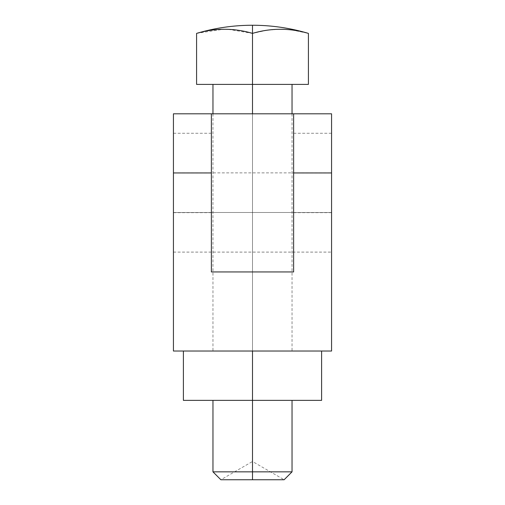 <?xml version="1.0" encoding="UTF-8"?>
<svg xmlns="http://www.w3.org/2000/svg" width="505" height="505" viewBox="0 0 505 505"><rect width="100%" height="100%" fill="white"/><g stroke="black" fill="none" stroke-linecap="round" stroke-linejoin="round"><path stroke-width="0.38" stroke-dasharray="2.52 1.89" d="M280.458 84.398L224.542 84.398L280.458 84.398C295.709 84.398 295.709 84.398 280.458 84.398L252.5 84.398L280.458 84.398M224.542 84.398L252.5 84.398L252.5 113.808L292.035 113.808L212.965 113.808L252.5 113.808L212.965 113.808L252.5 113.808L252.5 84.398L224.542 84.398C209.291 84.398 209.291 84.398 224.542 84.398L252.5 84.398L252.5 33.387L252.5 84.398L224.542 84.398M252.5 400.364L292.035 400.364L252.5 400.364L252.5 471.84L292.035 471.84L252.5 471.84L252.5 400.364L183.391 400.364L183.391 351.026L217.276 351.026L173.43 351.026L173.43 113.808L331.57 113.808L173.43 113.808L173.43 351.026L287.724 351.026L217.276 351.026L252.5 351.026L252.5 400.364L252.5 351.026L321.609 351.026L183.391 351.026L331.57 351.026L331.57 113.808L331.57 351.026L287.724 351.026L321.609 351.026L321.609 400.364L252.5 400.364L321.609 400.364L321.609 351.026L183.391 351.026L183.391 400.364L252.5 400.364M211.38 113.808L211.38 271.949L293.62 271.949L293.62 113.808L293.62 271.949L211.38 271.949L211.38 113.808M211.38 172.956L211.38 212.649L211.38 133.263L211.38 212.649L211.38 172.956L173.43 172.956L173.43 212.649L173.43 133.263L173.43 212.649L173.43 172.956L211.38 172.956L211.38 133.263L211.38 172.956L173.43 172.956L173.43 133.263L173.43 172.956L211.38 172.956M293.62 172.956L293.62 212.649L293.62 133.263L293.62 212.649L293.62 172.956L331.57 172.956L331.57 212.649L331.57 133.263L331.57 212.649L331.57 172.956L293.62 172.956L293.62 133.263L293.62 172.956L331.57 172.956L331.57 133.263L331.57 172.956L293.62 172.956M331.57 212.491L331.57 172.874L331.57 252.102L331.57 212.491L173.43 212.491L173.43 252.102L173.43 172.874L173.43 252.102L173.43 212.491L331.57 212.491L331.57 172.874L331.57 212.491L173.43 212.491L173.43 172.874L173.43 212.491L331.57 212.491M212.965 471.84L252.5 471.84L212.965 471.84M252.5 479.75L252.5 471.84L252.5 479.75L284.126 479.75L252.5 461.488L252.5 479.75L284.126 479.75L252.5 479.75L252.5 461.488L252.5 479.75L252.5 461.488L220.874 479.75L252.5 479.75M196.59 33.387L223.065 29.29M224.555 29.277L226.12 29.29M228.399 29.353L252.5 33.387L252.5 25.25L252.5 33.387L266.956 30.231M267.618 30.136L278.88 29.29M280.464 29.277L282.213 29.29M284.612 29.366L286.436 29.46M289.005 29.656L290.438 29.795M291.789 29.946L308.41 33.387M252.5 113.808L292.035 113.808L252.5 113.808L252.5 351.026L292.035 351.026L252.5 351.026L252.5 113.808L212.965 113.808L252.5 113.808L252.5 351.026L212.965 351.026L252.5 351.026L252.5 113.808M211.38 212.649L173.43 212.649M293.62 212.649L331.57 212.649M211.38 133.263L173.43 133.263M293.62 133.263L331.57 133.263M173.43 252.102L331.57 252.102M173.43 172.874L331.57 172.874M292.035 113.808L292.035 351.026M212.965 113.808L212.965 351.026"/><path stroke-width="0.76" d="M308.41 84.398L196.59 84.398L252.5 84.398L252.5 113.808L252.5 84.398L308.41 84.398L308.41 33.387L308.41 84.398M292.035 400.364L292.035 471.84L284.126 479.75L252.5 479.75L252.5 471.84L292.035 471.84L252.5 471.84L252.5 400.364L183.391 400.364L183.391 351.026L183.391 400.364L252.5 400.364L252.5 351.026L252.5 400.364L321.609 400.364L252.5 400.364L252.5 471.84L212.965 471.84L252.5 471.84L252.5 479.75L220.874 479.75L212.965 471.84L212.965 400.364M211.38 113.808L331.57 113.808L331.57 172.956L293.62 172.956L293.62 271.949L211.38 271.949L211.38 113.808L211.38 172.956L173.43 172.956L173.43 113.808L293.62 113.808L293.62 172.956L293.62 113.808L331.57 113.808L331.57 351.026L173.43 351.026L331.57 351.026L331.57 172.956L293.62 172.956L293.62 271.949L211.38 271.949L211.38 172.956L173.43 172.956L173.43 351.026L173.43 113.808L211.38 113.808M321.609 400.364L321.609 351.026L321.609 400.364M252.5 479.75L284.126 479.75L252.5 479.75M252.5 33.387A192.07 135.813 90 0 1 308.41 33.387A192.07 135.813 90 0 0 252.5 33.387L252.5 84.398L252.5 33.387A192.07 135.813 -90 0 0 196.59 33.387L196.59 84.398L196.59 33.387A192.07 135.813 -90 0 1 252.5 33.387C233.865 27.908 215.225 27.908 196.59 33.387C214.833 27.977 233.468 25.263 252.5 25.25L252.5 33.387L252.5 25.25C271.532 25.263 290.167 27.977 308.41 33.387C289.775 27.908 271.135 27.908 252.5 33.387M223.065 29.29L224.555 29.277M226.12 29.29L228.399 29.353M266.956 30.231L267.618 30.136M278.88 29.29L280.464 29.277M282.213 29.29L284.612 29.366M286.436 29.46L289.005 29.656M290.438 29.795L291.789 29.946M292.035 113.808L292.035 84.398M212.965 113.808L212.965 84.398"/></g></svg>
